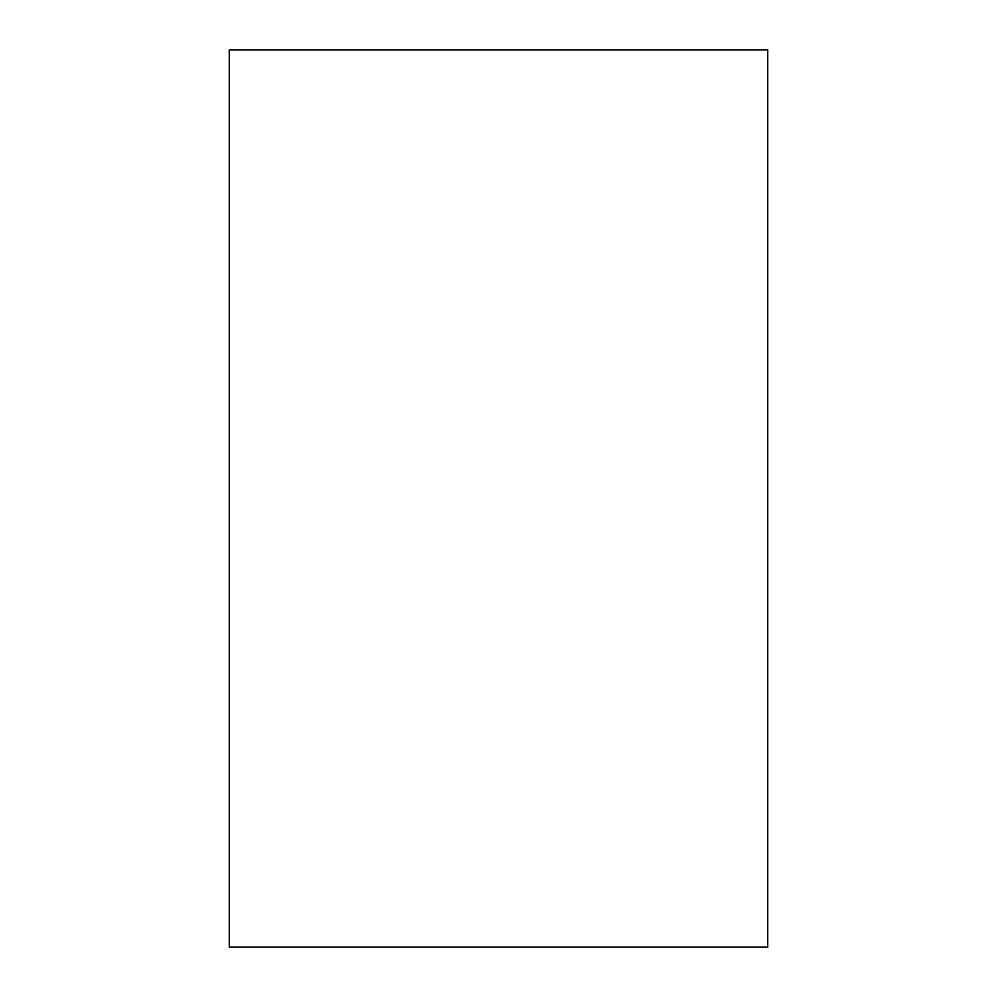 <?xml version="1.0" encoding="UTF-8"?>
<svg xmlns="http://www.w3.org/2000/svg" width="997" height="997" viewBox="0 0 997 997"><rect width="100%" height="100%" fill="white"/><g stroke="black" fill="none" stroke-linecap="round" stroke-linejoin="round"><path stroke-width="1.5" d="M229.31 49.85L767.69 49.85L767.69 947.15L229.31 947.15L229.31 49.85"/></g></svg>
